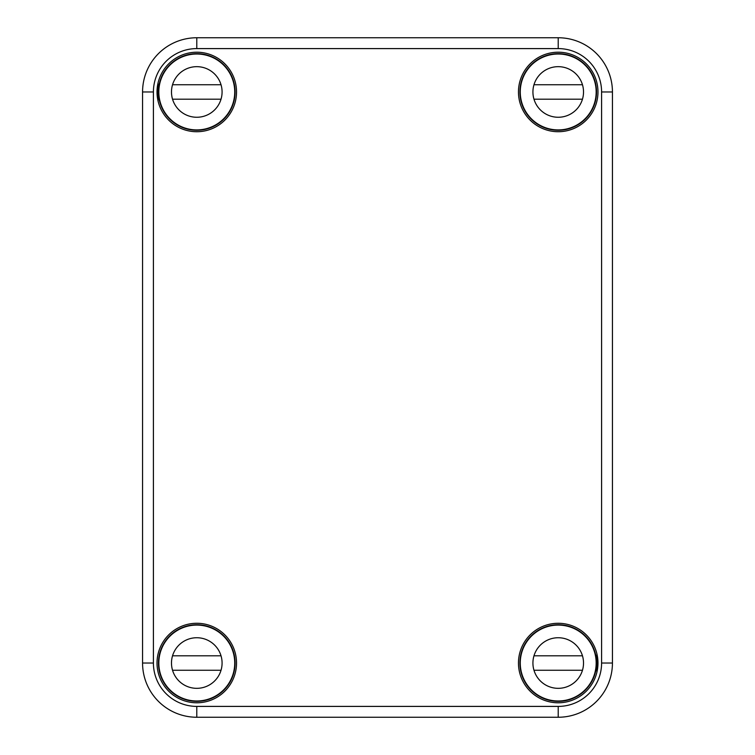<?xml version="1.0" encoding="UTF-8"?>
<svg xmlns="http://www.w3.org/2000/svg" width="755" height="755" viewBox="0 0 755 755"><rect width="100%" height="100%" fill="white"/><g stroke="black" fill="none" stroke-linecap="round" stroke-linejoin="round"><path stroke-width="1.13" d="M158.04 97.659L158.323 99.915C157.2 100.424 157.21 83.503 158.323 84.013L157.682 91.968L158.04 97.659M142.855 86.372L143.082 84.484M153.407 91.968L142.563 91.968A54.218 54.218 0 0 1 196.781 37.75L196.781 48.594A43.375 43.375 0 0 0 153.407 91.968L153.407 663.032A43.375 43.375 0 0 0 196.781 706.406L196.781 717.25L558.219 717.25A54.218 54.218 0 0 0 612.437 663.032L612.437 91.968A54.218 54.218 0 0 0 558.219 37.75L196.781 37.75A54.218 54.218 0 0 0 142.563 91.968L142.563 663.032A54.218 54.218 0 0 0 196.781 717.25M612.145 668.628L611.918 670.515M157.021 663.032A39.76 39.76 0 0 1 213.929 627.16A39.76 39.76 0 0 1 221.753 693.968A39.76 39.76 0 0 1 157.021 663.032M157.021 91.968A39.76 39.76 0 0 1 221.753 61.032A39.76 39.76 0 0 1 213.929 127.84A39.76 39.76 0 0 1 157.021 91.968M518.458 663.032A39.76 39.76 0 0 1 556.945 623.3A39.76 39.76 0 0 1 597.894 660.493A39.76 39.76 0 0 1 559.493 702.773A39.76 39.76 0 0 1 518.458 663.032M518.458 91.968A39.76 39.76 0 0 1 559.493 52.227A39.76 39.76 0 0 1 597.894 94.507A39.76 39.76 0 0 1 556.945 131.7A39.76 39.76 0 0 1 518.458 91.968M533.634 63.061L534.153 62.155A38.316 38.316 0 0 0 531.124 119.054A38.316 38.316 0 0 0 588.032 116.025L587.126 116.553M167.874 116.553L166.968 116.025A38.316 38.316 0 0 1 199.235 53.728L198.895 54.077M199.235 53.728A38.316 38.316 0 0 1 220.847 62.155L221.366 63.061M587.126 638.447L588.032 638.975A38.316 38.316 0 0 1 596.45 660.587L596.11 660.927M556.105 700.923L555.765 701.272A38.316 38.316 0 0 1 534.153 692.845L533.634 691.939M221.366 691.939L220.847 692.845A38.316 38.316 0 0 1 158.55 660.587L158.89 660.927M158.55 660.587A38.316 38.316 0 0 1 166.968 638.975L167.874 638.447M556.105 54.077L555.765 53.728A38.316 38.316 0 0 1 596.45 94.413L596.11 94.073M166.968 638.975A38.316 38.316 0 0 1 223.876 635.946A38.316 38.316 0 0 1 220.847 692.845M534.153 62.155A38.316 38.316 0 0 1 555.765 53.728M596.45 94.413A38.316 38.316 0 0 1 588.032 116.025M166.968 116.025A38.316 38.316 0 0 0 223.876 119.054A38.316 38.316 0 0 0 220.847 62.155M534.153 692.845A38.316 38.316 0 0 1 531.124 635.946A38.316 38.316 0 0 1 588.032 638.975M555.765 701.272A38.316 38.316 0 0 0 596.45 660.587M596.96 668.722L597.318 663.032L596.677 655.085L597.582 660.512C597.573 666.561 597.28 670.053 596.677 670.987L596.96 668.722M234.73 91.968A37.948 37.948 0 0 1 177.803 124.83A37.948 37.948 0 0 1 177.803 59.098A37.948 37.948 0 0 1 234.73 91.968M159.918 101A37.948 37.948 0 0 0 233.644 101M221.026 99.198L172.536 99.198A25.302 25.302 0 0 1 172.536 84.739L221.026 84.739M222.083 91.968A25.302 25.302 0 0 1 184.135 113.873A25.302 25.302 0 0 1 184.135 70.055A25.302 25.302 0 0 1 222.083 91.968M596.167 91.968A37.948 37.948 0 0 1 539.24 124.83A37.948 37.948 0 0 1 539.24 59.098A37.948 37.948 0 0 1 596.167 91.968M521.356 101A37.948 37.948 0 0 0 595.082 101M582.464 99.198L533.974 99.198A25.302 25.302 0 0 1 533.974 84.739L582.464 84.739M583.521 91.968A25.302 25.302 0 0 1 545.572 113.873A25.302 25.302 0 0 1 545.572 70.055A25.302 25.302 0 0 1 583.521 91.968M234.73 663.032A37.948 37.948 0 0 1 177.803 695.902A37.948 37.948 0 0 1 177.803 630.17A37.948 37.948 0 0 1 234.73 663.032M159.918 672.073A37.948 37.948 0 0 0 233.644 672.073M221.026 670.261L172.536 670.261A25.302 25.302 0 0 1 172.536 655.802L221.026 655.802M222.083 663.032A25.302 25.302 0 0 1 184.135 684.945A25.302 25.302 0 0 1 184.135 641.127A25.302 25.302 0 0 1 222.083 663.032M596.167 663.032A37.948 37.948 0 0 1 539.24 695.902A37.948 37.948 0 0 1 539.24 630.17A37.948 37.948 0 0 1 596.167 663.032M521.356 672.073A37.948 37.948 0 0 0 595.082 672.073M582.464 670.261L533.974 670.261A25.302 25.302 0 0 1 533.974 655.802L582.464 655.802M583.521 663.032A25.302 25.302 0 0 1 545.572 684.945A25.302 25.302 0 0 1 545.572 641.127A25.302 25.302 0 0 1 583.521 663.032M558.219 717.25L558.219 706.406A43.375 43.375 0 0 0 601.593 663.032L612.437 663.032M601.593 91.968A43.375 43.375 0 0 0 558.219 48.594L558.219 37.75A54.218 54.218 0 0 1 612.437 91.968L601.593 91.968L601.593 663.032M558.219 48.594L196.781 48.594M558.219 706.406L196.781 706.406M142.563 663.032L153.407 663.032"/></g></svg>
